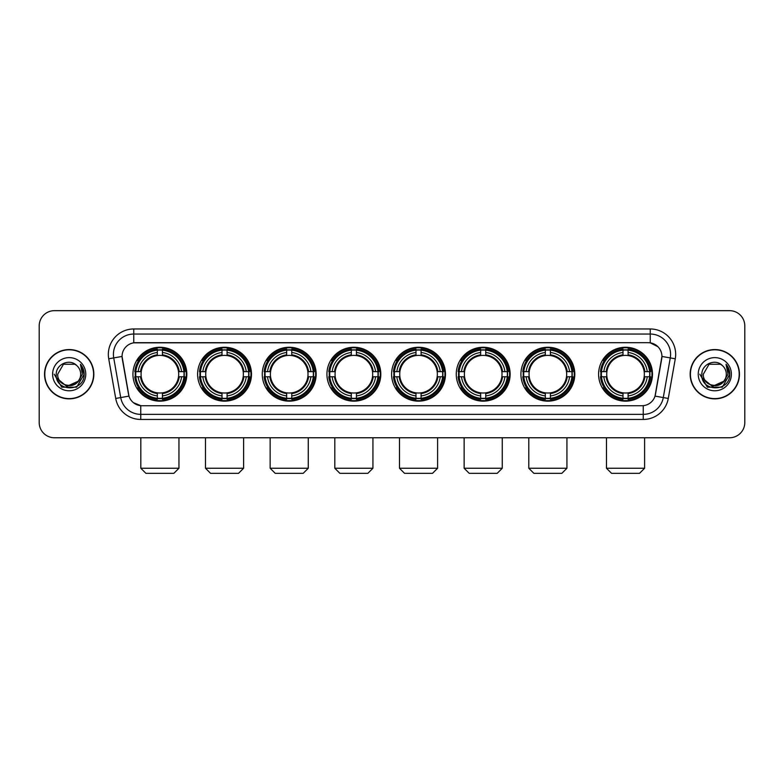 <?xml version="1.0" encoding="UTF-8"?>
<svg xmlns="http://www.w3.org/2000/svg" width="784" height="784" viewBox="0 0 784 784"><rect width="100%" height="100%" fill="white"/><g stroke="black" fill="none" stroke-linecap="round" stroke-linejoin="round"><path stroke-width="1.18" d="M391.598 374.203A26.94 26.94 0 0 0 418.538 401.153A26.94 26.94 0 0 0 445.479 374.203A26.94 26.94 0 0 0 418.538 347.263A26.94 26.94 0 0 0 391.598 374.203M197.607 374.203A26.94 26.94 0 0 0 224.547 401.153A26.94 26.94 0 0 0 251.488 374.203A26.94 26.94 0 0 0 224.547 347.263A26.94 26.94 0 0 0 197.607 374.203M262.268 374.203A26.94 26.94 0 0 0 289.208 401.153A26.94 26.94 0 0 0 316.158 374.203A26.94 26.94 0 0 0 289.208 347.263A26.94 26.94 0 0 0 262.268 374.203M326.928 374.203A26.94 26.94 0 0 0 353.878 401.153A26.94 26.94 0 0 0 380.818 374.203A26.94 26.94 0 0 0 353.878 347.263A26.94 26.94 0 0 0 326.928 374.203M456.259 374.203A26.94 26.94 0 0 0 483.199 401.153A26.94 26.94 0 0 0 510.139 374.203A26.94 26.94 0 0 0 483.199 347.263A26.94 26.94 0 0 0 456.259 374.203M520.919 374.203A26.94 26.94 0 0 0 547.859 401.153A26.94 26.94 0 0 0 574.809 374.203A26.94 26.94 0 0 0 547.859 347.263A26.94 26.94 0 0 0 520.919 374.203M598.594 374.203A26.94 26.94 0 0 0 625.544 401.153A26.94 26.94 0 0 0 652.484 374.203A26.94 26.94 0 0 0 625.544 347.263A26.94 26.94 0 0 0 598.594 374.203M132.937 374.203A26.94 26.94 0 0 0 159.887 401.153A26.94 26.94 0 0 0 186.827 374.203A26.94 26.94 0 0 0 159.887 347.263A26.94 26.94 0 0 0 132.937 374.203M115.718 398.448L108.721 358.798A25.421 25.421 0 0 1 133.75 328.966L650.25 328.966A25.421 25.421 0 0 1 675.279 358.798L668.282 398.448A25.421 25.421 0 0 1 643.252 419.45L140.748 419.45A25.421 25.421 0 0 1 115.718 398.448L120.716 397.566L113.729 357.916A20.335 20.335 0 0 1 133.75 334.043L650.25 334.043A20.335 20.335 0 0 1 670.271 357.916L663.284 397.566A20.335 20.335 0 0 1 643.252 414.364L140.748 414.364A20.335 20.335 0 0 1 120.716 397.566L128.968 396.106L122.059 356.446A13.73 13.73 0 0 0 122.275 358.798L128.547 394.381A13.73 13.73 0 0 0 142.061 405.73L641.939 405.73A13.73 13.73 0 0 0 655.453 394.381L661.725 358.798A13.73 13.73 0 0 0 648.211 342.686L135.789 342.686A13.73 13.73 0 0 0 122.059 356.416L122.216 354.378M135.358 376.751A24.657 24.657 0 0 1 135.358 371.665M601.014 376.751A24.657 24.657 0 0 1 601.014 371.665M523.34 376.751A24.657 24.657 0 0 1 523.34 371.665M458.679 376.751A24.657 24.657 0 0 1 458.679 371.665M329.349 376.751A24.657 24.657 0 0 1 329.349 371.665M264.688 376.751A24.657 24.657 0 0 1 264.688 371.665M200.028 376.751A24.657 24.657 0 0 1 200.028 371.665M394.009 376.751A24.657 24.657 0 0 1 394.009 371.665M44.541 374.203A24.657 24.657 0 0 0 69.198 398.86A24.657 24.657 0 0 0 93.845 374.203A24.657 24.657 0 0 0 69.198 349.556A24.657 24.657 0 0 0 44.541 374.203M690.155 374.203A24.657 24.657 0 0 0 714.802 398.86A24.657 24.657 0 0 0 739.459 374.203A24.657 24.657 0 0 0 714.802 349.556A24.657 24.657 0 0 0 690.155 374.203M133.75 328.966L133.75 342.843L648.211 342.686L650.25 342.843L657.913 346.704M641.939 405.73L142.061 405.73M140.748 419.45L140.748 405.661L133.417 402.662M675.279 358.798L661.941 356.446L655.032 396.106L668.282 398.448M744.8 325.909A15.249 15.249 0 0 0 729.551 310.66L54.449 310.66A15.249 15.249 0 0 0 39.2 325.909L39.2 422.498A15.249 15.249 0 0 0 54.449 437.756L729.551 437.756A15.249 15.249 0 0 0 744.8 422.498L744.8 325.909L744.8 422.498M39.2 325.909L39.2 422.498M729.551 310.66L54.449 310.66M54.449 437.756L729.551 437.756M93.59 374.203A24.402 24.402 0 0 0 69.198 349.811A24.402 24.402 0 0 0 44.796 374.203A24.402 24.402 0 0 0 69.198 398.605A24.402 24.402 0 0 0 93.59 374.203M78.733 380.975L66.748 386.404L56.575 377.937M80.683 374.203C81.389 389.031 56.997 389.031 57.702 374.203L63.445 364.256L74.941 364.256L76.724 365.53C69.668 358.141 56.095 364.227 56.223 374.203C54.929 391.941 83.682 392.412 84.153 375.066L84.172 374.203C84.133 370.44 82.879 367.128 80.419 364.276L82.398 374.203L77.998 381.592A11.486 11.486 0 0 0 80.683 374.203C81.389 389.031 56.997 389.031 57.702 374.203L63.445 364.256L74.941 364.256L76.724 365.53L74.941 364.256L63.445 364.256L57.702 374.203C56.997 389.031 81.389 389.031 80.683 374.203A11.486 11.486 0 0 0 76.724 365.53M77.998 381.592C71.903 389.834 57.105 384.562 57.702 374.203M52.616 374.203A16.572 16.572 0 0 0 69.198 390.785A16.572 16.572 0 0 0 85.77 374.203A16.572 16.572 0 0 0 69.198 357.631A16.572 16.572 0 0 0 52.616 374.203M80.419 364.276L84.172 374.644L83.476 369.666L84.172 374.644L83.476 369.666L84.172 374.644L80.527 364.403L84.172 374.644L80.527 364.403L84.172 374.203L76.685 387.188L61.701 387.188L54.214 374.203M80.527 364.403L84.172 374.654M739.204 374.203A24.402 24.402 0 0 0 714.802 349.811A24.402 24.402 0 0 0 690.41 374.203A24.402 24.402 0 0 0 714.802 398.605A24.402 24.402 0 0 0 739.204 374.203M724.347 380.975L712.362 386.404L702.19 377.937M726.298 374.203C727.003 389.031 702.611 389.031 703.317 374.203L709.059 364.256L720.555 364.256L722.329 365.53C715.282 358.141 701.709 364.227 701.837 374.203C700.543 391.941 729.296 392.412 729.767 375.066L729.786 374.203C729.747 370.44 728.493 367.128 726.033 364.276L728.013 374.203L723.612 381.592A11.486 11.486 0 0 0 726.298 374.203C727.003 389.031 702.611 389.031 703.317 374.203L709.059 364.256L720.555 364.256L722.329 365.53L720.555 364.256L709.059 364.256L703.317 374.203C702.611 389.031 727.003 389.031 726.298 374.203A11.486 11.486 0 0 0 722.329 365.53M723.612 381.592C717.517 389.834 702.719 384.562 703.317 374.203M698.23 374.203A16.572 16.572 0 0 0 714.802 390.785A16.572 16.572 0 0 0 731.384 374.203A16.572 16.572 0 0 0 714.802 357.631A16.572 16.572 0 0 0 698.23 374.203M726.033 364.276L729.786 374.644L729.091 369.666L729.786 374.644L729.091 369.666L729.786 374.644L726.141 364.403L729.786 374.644L726.141 364.403L729.786 374.203L722.299 387.188L707.315 387.188L699.828 374.203M726.141 364.403L729.786 374.654M173.862 473.34L145.902 473.34L140.816 468.254L178.948 468.254L173.862 473.34M162.425 398.272L162.425 399.291A25.215 25.215 0 0 0 184.975 376.751L183.946 376.751A24.196 24.196 0 0 1 162.425 398.272L162.425 395.92A21.864 21.864 0 0 0 181.594 376.751L178.517 376.751A18.806 18.806 0 0 0 162.425 355.573L162.425 350.144A24.196 24.196 0 0 1 183.946 371.665L184.975 371.665A25.215 25.215 0 0 0 162.425 349.125L162.425 350.144M135.818 376.751L134.799 376.751A25.215 25.215 0 0 0 157.339 399.291L157.339 398.272A24.196 24.196 0 0 1 135.818 376.751L138.17 376.751A21.864 21.864 0 0 0 157.339 395.92L157.339 392.843A18.806 18.806 0 0 0 178.517 376.751L179.271 376.751A19.551 19.551 0 0 1 162.425 393.597L162.425 395.92M157.339 350.144L157.339 349.125A25.215 25.215 0 0 0 134.799 371.665L135.818 371.665A24.196 24.196 0 0 1 157.339 350.144L157.339 352.496A21.864 21.864 0 0 0 138.17 371.665L141.247 371.665A18.806 18.806 0 0 0 157.339 392.843L157.339 393.597A19.551 19.551 0 0 1 140.493 376.751L138.17 376.751M135.867 376.751A24.147 24.147 0 0 1 135.867 371.665M162.425 350.193A24.147 24.147 0 0 0 157.339 350.193M183.897 371.665A24.147 24.147 0 0 1 183.897 376.751M183.946 371.665L181.594 371.665A21.864 21.864 0 0 0 162.425 352.496M181.594 376.751L183.946 376.751M157.339 395.92L157.339 398.272M178.517 371.665L181.594 371.665M162.425 392.872L162.425 393.597M157.339 392.843A18.806 18.806 0 0 1 141.247 376.751L140.493 376.751M162.425 398.223A24.147 24.147 0 0 1 157.339 398.223M138.17 371.665L135.818 371.665M157.339 355.534L157.339 352.496M162.425 355.573A18.806 18.806 0 0 0 141.247 371.665L140.493 371.665A19.551 19.551 0 0 1 157.339 354.819M162.425 355.544L162.425 354.819A19.551 19.551 0 0 1 179.271 371.665M138.729 360.483L137.288 360.483A26.431 26.431 0 0 1 186.318 374.203A26.431 26.431 0 0 1 137.288 387.933L138.729 387.933M238.522 473.34L210.563 473.34L205.486 468.254L243.608 468.254L238.522 473.34M227.086 398.272L227.086 399.291A25.215 25.215 0 0 0 249.635 376.751L248.606 376.751A24.196 24.196 0 0 1 227.086 398.272L227.086 395.92A21.864 21.864 0 0 0 246.254 376.751L243.187 376.751A18.806 18.806 0 0 0 227.086 355.573L227.086 350.144A24.196 24.196 0 0 1 248.606 371.665L249.635 371.665A25.215 25.215 0 0 0 227.086 349.125L227.086 350.144M200.479 376.751L199.459 376.751A25.215 25.215 0 0 0 222.009 399.291L222.009 398.272A24.196 24.196 0 0 1 200.479 376.751L202.84 376.751A21.864 21.864 0 0 0 222.009 395.92L222.009 392.843A18.806 18.806 0 0 0 243.187 376.751L243.932 376.751A19.551 19.551 0 0 1 227.086 393.597L227.086 395.92M222.009 350.144L222.009 349.125A25.215 25.215 0 0 0 199.459 371.665L200.479 371.665A24.196 24.196 0 0 1 222.009 350.144L222.009 352.496A21.864 21.864 0 0 0 202.84 371.665L205.908 371.665A18.806 18.806 0 0 0 222.009 392.843L222.009 393.597A19.551 19.551 0 0 1 205.163 376.751L202.84 376.751M200.537 376.751A24.147 24.147 0 0 1 200.537 371.665M227.086 350.193A24.147 24.147 0 0 0 222.009 350.193M248.557 371.665A24.147 24.147 0 0 1 248.557 376.751M248.606 371.665L246.254 371.665A21.864 21.864 0 0 0 227.086 352.496M246.254 376.751L248.606 376.751M222.009 395.92L222.009 398.272M243.187 371.665L246.254 371.665M227.086 392.872L227.086 393.597M222.009 392.843A18.806 18.806 0 0 1 205.908 376.751L205.163 376.751M227.086 398.223A24.147 24.147 0 0 1 222.009 398.223M202.84 371.665L200.479 371.665M222.009 355.534L222.009 352.496M227.086 355.573A18.806 18.806 0 0 0 205.908 371.665L205.163 371.665A19.551 19.551 0 0 1 222.009 354.819M227.086 355.544L227.086 354.819A19.551 19.551 0 0 1 243.932 371.665M203.399 360.483L201.958 360.483A26.431 26.431 0 0 1 250.978 374.203A26.431 26.431 0 0 1 201.958 387.933L203.399 387.933M303.192 473.34L275.233 473.34L270.147 468.254L308.269 468.254L303.192 473.34M291.756 398.272L291.756 399.291A25.215 25.215 0 0 0 314.296 376.751L313.277 376.751A24.196 24.196 0 0 1 291.756 398.272L291.756 395.92A21.864 21.864 0 0 0 310.925 376.751L307.847 376.751A18.806 18.806 0 0 0 291.756 355.573L291.756 350.144A24.196 24.196 0 0 1 313.277 371.665L314.296 371.665A25.215 25.215 0 0 0 291.756 349.125L291.756 350.144M265.149 376.751L264.12 376.751A25.215 25.215 0 0 0 286.67 399.291L286.67 398.272A24.196 24.196 0 0 1 265.149 376.751L267.501 376.751A21.864 21.864 0 0 0 286.67 395.92L286.67 392.843A18.806 18.806 0 0 0 307.847 376.751L308.602 376.751A19.551 19.551 0 0 1 291.756 393.597L291.756 395.92M286.67 350.144L286.67 349.125A25.215 25.215 0 0 0 264.12 371.665L265.149 371.665A24.196 24.196 0 0 1 286.67 350.144L286.67 352.496A21.864 21.864 0 0 0 267.501 371.665L270.578 371.665A18.806 18.806 0 0 0 286.67 392.843L286.67 393.597A19.551 19.551 0 0 1 269.823 376.751L267.501 376.751M265.198 376.751A24.147 24.147 0 0 1 265.198 371.665M291.756 350.193A24.147 24.147 0 0 0 286.67 350.193M313.228 371.665A24.147 24.147 0 0 1 313.228 376.751M313.277 371.665L310.925 371.665A21.864 21.864 0 0 0 291.756 352.496M310.925 376.751L313.277 376.751M286.67 395.92L286.67 398.272M307.847 371.665L310.925 371.665M291.756 392.872L291.756 393.597M286.67 392.843A18.806 18.806 0 0 1 270.578 376.751L269.823 376.751M291.756 398.223A24.147 24.147 0 0 1 286.67 398.223M267.501 371.665L265.149 371.665M286.67 355.534L286.67 352.496M291.756 355.573A18.806 18.806 0 0 0 270.578 371.665L269.823 371.665A19.551 19.551 0 0 1 286.67 354.819M291.756 355.544L291.756 354.819A19.551 19.551 0 0 1 308.602 371.665M268.059 360.483L266.619 360.483A26.431 26.431 0 0 1 315.648 374.203A26.431 26.431 0 0 1 266.619 387.933L268.059 387.933M367.853 473.34L339.893 473.34L334.807 468.254L372.939 468.254L367.853 473.34M356.416 398.272L356.416 399.291A25.215 25.215 0 0 0 378.956 376.751L377.937 376.751A24.196 24.196 0 0 1 356.416 398.272L356.416 395.92A21.864 21.864 0 0 0 375.585 376.751L372.508 376.751A18.806 18.806 0 0 0 356.416 355.573L356.416 350.144A24.196 24.196 0 0 1 377.937 371.665L378.956 371.665A25.215 25.215 0 0 0 356.416 349.125L356.416 350.144M329.809 376.751L328.79 376.751A25.215 25.215 0 0 0 351.33 399.291L351.33 398.272A24.196 24.196 0 0 1 329.809 376.751L332.161 376.751A21.864 21.864 0 0 0 351.33 395.92L351.33 392.843A18.806 18.806 0 0 0 372.508 376.751L373.262 376.751A19.551 19.551 0 0 1 356.416 393.597L356.416 395.92M351.33 350.144L351.33 349.125A25.215 25.215 0 0 0 328.79 371.665L329.809 371.665A24.196 24.196 0 0 1 351.33 350.144L351.33 352.496A21.864 21.864 0 0 0 332.161 371.665L335.238 371.665A18.806 18.806 0 0 0 351.33 392.843L351.33 393.597A19.551 19.551 0 0 1 334.484 376.751L332.161 376.751M329.858 376.751A24.147 24.147 0 0 1 329.858 371.665M356.416 350.193A24.147 24.147 0 0 0 351.33 350.193M377.888 371.665A24.147 24.147 0 0 1 377.888 376.751M377.937 371.665L375.585 371.665A21.864 21.864 0 0 0 356.416 352.496M375.585 376.751L377.937 376.751M351.33 395.92L351.33 398.272M372.508 371.665L375.585 371.665M356.416 392.872L356.416 393.597M351.33 392.843A18.806 18.806 0 0 1 335.238 376.751L334.484 376.751M356.416 398.223A24.147 24.147 0 0 1 351.33 398.223M332.161 371.665L329.809 371.665M351.33 355.534L351.33 352.496M356.416 355.573A18.806 18.806 0 0 0 335.238 371.665L334.484 371.665A19.551 19.551 0 0 1 351.33 354.819M356.416 355.544L356.416 354.819A19.551 19.551 0 0 1 373.262 371.665M332.72 360.483L331.279 360.483A26.431 26.431 0 0 1 380.309 374.203A26.431 26.431 0 0 1 331.279 387.933L332.72 387.933M432.513 473.34L404.554 473.34L399.477 468.254L437.599 468.254L432.513 473.34M421.077 398.272L421.077 399.291A25.215 25.215 0 0 0 443.626 376.751L442.597 376.751A24.196 24.196 0 0 1 421.077 398.272L421.077 395.92A21.864 21.864 0 0 0 440.245 376.751L437.168 376.751A18.806 18.806 0 0 0 421.077 355.573L421.077 350.144A24.196 24.196 0 0 1 442.597 371.665L443.626 371.665A25.215 25.215 0 0 0 421.077 349.125L421.077 350.144M394.47 376.751L393.45 376.751A25.215 25.215 0 0 0 415.99 399.291L415.99 398.272A24.196 24.196 0 0 1 394.47 376.751L396.822 376.751A21.864 21.864 0 0 0 415.99 395.92L415.99 392.843A18.806 18.806 0 0 0 437.168 376.751L437.923 376.751A19.551 19.551 0 0 1 421.077 393.597L421.077 395.92M415.99 350.144L415.99 349.125A25.215 25.215 0 0 0 393.45 371.665L394.47 371.665A24.196 24.196 0 0 1 415.99 350.144L415.99 352.496A21.864 21.864 0 0 0 396.822 371.665L399.899 371.665A18.806 18.806 0 0 0 415.99 392.843L415.99 393.597A19.551 19.551 0 0 1 399.144 376.751L396.822 376.751M394.519 376.751A24.147 24.147 0 0 1 394.519 371.665M421.077 350.193A24.147 24.147 0 0 0 415.99 350.193M442.548 371.665A24.147 24.147 0 0 1 442.548 376.751M442.597 371.665L440.245 371.665A21.864 21.864 0 0 0 421.077 352.496M440.245 376.751L442.597 376.751M415.99 395.92L415.99 398.272M437.168 371.665L440.245 371.665M421.077 392.872L421.077 393.597M415.99 392.843A18.806 18.806 0 0 1 399.899 376.751L399.144 376.751M421.077 398.223A24.147 24.147 0 0 1 415.99 398.223M396.822 371.665L394.47 371.665M415.99 355.534L415.99 352.496M421.077 355.573A18.806 18.806 0 0 0 399.899 371.665L399.144 371.665A19.551 19.551 0 0 1 415.99 354.819M421.077 355.544L421.077 354.819A19.551 19.551 0 0 1 437.923 371.665M397.38 360.483L395.94 360.483A26.431 26.431 0 0 1 444.969 374.203A26.431 26.431 0 0 1 395.94 387.933L397.38 387.933M497.183 473.34L469.224 473.34L464.138 468.254L502.26 468.254L497.183 473.34M485.737 398.272L485.737 399.291A25.215 25.215 0 0 0 508.287 376.751L507.268 376.751A24.196 24.196 0 0 1 485.737 398.272L485.737 395.92A21.864 21.864 0 0 0 504.906 376.751L501.838 376.751A18.806 18.806 0 0 0 485.737 355.573L485.737 350.144A24.196 24.196 0 0 1 507.268 371.665L508.287 371.665A25.215 25.215 0 0 0 485.737 349.125L485.737 350.144M459.14 376.751L458.111 376.751A25.215 25.215 0 0 0 480.661 399.291L480.661 398.272A24.196 24.196 0 0 1 459.14 376.751L461.492 376.751A21.864 21.864 0 0 0 480.661 395.92L480.661 392.843A18.806 18.806 0 0 0 501.838 376.751L502.583 376.751A19.551 19.551 0 0 1 485.737 393.597L485.737 395.92M480.661 350.144L480.661 349.125A25.215 25.215 0 0 0 458.111 371.665L459.14 371.665A24.196 24.196 0 0 1 480.661 350.144L480.661 352.496A21.864 21.864 0 0 0 461.492 371.665L464.559 371.665A18.806 18.806 0 0 0 480.661 392.843L480.661 393.597A19.551 19.551 0 0 1 463.814 376.751L461.492 376.751M459.189 376.751A24.147 24.147 0 0 1 459.189 371.665M485.737 350.193A24.147 24.147 0 0 0 480.661 350.193M507.209 371.665A24.147 24.147 0 0 1 507.209 376.751M507.268 371.665L504.906 371.665A21.864 21.864 0 0 0 485.737 352.496M504.906 376.751L507.268 376.751M480.661 395.92L480.661 398.272M501.838 371.665L504.906 371.665M485.737 392.872L485.737 393.597M480.661 392.843A18.806 18.806 0 0 1 464.559 376.751L463.814 376.751M485.737 398.223A24.147 24.147 0 0 1 480.661 398.223M461.492 371.665L459.14 371.665M480.661 355.534L480.661 352.496M485.737 355.573A18.806 18.806 0 0 0 464.559 371.665L463.814 371.665A19.551 19.551 0 0 1 480.661 354.819M485.737 355.544L485.737 354.819A19.551 19.551 0 0 1 502.583 371.665M462.05 360.483L460.61 360.483A26.431 26.431 0 0 1 509.629 374.203A26.431 26.431 0 0 1 460.61 387.933L462.05 387.933M561.844 473.34L533.884 473.34L528.798 468.254L566.93 468.254L561.844 473.34M550.407 398.272L550.407 399.291A25.215 25.215 0 0 0 572.947 376.751L571.928 376.751A24.196 24.196 0 0 1 550.407 398.272L550.407 395.92A21.864 21.864 0 0 0 569.576 376.751L566.499 376.751A18.806 18.806 0 0 0 550.407 355.573L550.407 350.144A24.196 24.196 0 0 1 571.928 371.665L572.947 371.665A25.215 25.215 0 0 0 550.407 349.125L550.407 350.144M523.8 376.751L522.781 376.751A25.215 25.215 0 0 0 545.321 399.291L545.321 398.272A24.196 24.196 0 0 1 523.8 376.751L526.152 376.751A21.864 21.864 0 0 0 545.321 395.92L545.321 392.843A18.806 18.806 0 0 0 566.499 376.751L567.253 376.751A19.551 19.551 0 0 1 550.407 393.597L550.407 395.92M545.321 350.144L545.321 349.125A25.215 25.215 0 0 0 522.781 371.665L523.8 371.665A24.196 24.196 0 0 1 545.321 350.144L545.321 352.496A21.864 21.864 0 0 0 526.152 371.665L529.229 371.665A18.806 18.806 0 0 0 545.321 392.843L545.321 393.597A19.551 19.551 0 0 1 528.475 376.751L526.152 376.751M523.849 376.751A24.147 24.147 0 0 1 523.849 371.665M550.407 350.193A24.147 24.147 0 0 0 545.321 350.193M571.879 371.665A24.147 24.147 0 0 1 571.879 376.751M571.928 371.665L569.576 371.665A21.864 21.864 0 0 0 550.407 352.496M569.576 376.751L571.928 376.751M545.321 395.92L545.321 398.272M566.499 371.665L569.576 371.665M550.407 392.872L550.407 393.597M545.321 392.843A18.806 18.806 0 0 1 529.229 376.751L528.475 376.751M550.407 398.223A24.147 24.147 0 0 1 545.321 398.223M526.152 371.665L523.8 371.665M545.321 355.534L545.321 352.496M550.407 355.573A18.806 18.806 0 0 0 529.229 371.665L528.475 371.665A19.551 19.551 0 0 1 545.321 354.819M550.407 355.544L550.407 354.819A19.551 19.551 0 0 1 567.253 371.665M526.711 360.483L525.27 360.483A26.431 26.431 0 0 1 574.3 374.203A26.431 26.431 0 0 1 525.27 387.933L526.711 387.933M639.519 473.34L611.559 473.34L606.473 468.254L644.605 468.254L639.519 473.34M628.082 398.272L628.082 399.291A25.215 25.215 0 0 0 650.622 376.751L649.603 376.751A24.196 24.196 0 0 1 628.082 398.272L628.082 395.92A21.864 21.864 0 0 0 647.251 376.751L644.174 376.751A18.806 18.806 0 0 0 628.082 355.573L628.082 350.144A24.196 24.196 0 0 1 649.603 371.665L650.622 371.665A25.215 25.215 0 0 0 628.082 349.125L628.082 350.144M601.475 376.751L600.456 376.751A25.215 25.215 0 0 0 622.996 399.291L622.996 398.272A24.196 24.196 0 0 1 601.475 376.751L603.827 376.751A21.864 21.864 0 0 0 622.996 395.92L622.996 392.843A18.806 18.806 0 0 0 644.174 376.751L644.928 376.751A19.551 19.551 0 0 1 628.082 393.597L628.082 395.92M622.996 350.144L622.996 349.125A25.215 25.215 0 0 0 600.456 371.665L601.475 371.665A24.196 24.196 0 0 1 622.996 350.144L622.996 352.496A21.864 21.864 0 0 0 603.827 371.665L606.904 371.665A18.806 18.806 0 0 0 622.996 392.843L622.996 393.597A19.551 19.551 0 0 1 606.15 376.751L603.827 376.751M601.524 376.751A24.147 24.147 0 0 1 601.524 371.665M628.082 350.193A24.147 24.147 0 0 0 622.996 350.193M649.554 371.665A24.147 24.147 0 0 1 649.554 376.751M649.603 371.665L647.251 371.665A21.864 21.864 0 0 0 628.082 352.496M647.251 376.751L649.603 376.751M622.996 395.92L622.996 398.272M644.174 371.665L647.251 371.665M628.082 392.872L628.082 393.597M622.996 392.843A18.806 18.806 0 0 1 606.904 376.751L606.15 376.751M628.082 398.223A24.147 24.147 0 0 1 622.996 398.223M603.827 371.665L601.475 371.665M622.996 355.534L622.996 352.496M628.082 355.573A18.806 18.806 0 0 0 606.904 371.665L606.15 371.665A19.551 19.551 0 0 1 622.996 354.819M628.082 355.544L628.082 354.819A19.551 19.551 0 0 1 644.928 371.665M604.386 360.483L602.945 360.483A26.431 26.431 0 0 1 651.974 374.203A26.431 26.431 0 0 1 602.945 387.933L604.386 387.933M650.25 328.966L650.25 342.843M108.721 358.798L113.729 357.916A20.335 20.335 0 0 1 113.415 354.378M113.729 357.916L122.059 356.446M643.252 405.661L643.252 419.45M162.425 392.843A18.806 18.806 0 0 0 178.517 376.751M157.339 398.448A24.373 24.373 0 0 0 162.425 398.448M184.122 376.751A24.373 24.373 0 0 0 184.122 371.665M162.425 349.968A24.373 24.373 0 0 0 157.339 349.968M227.086 392.843A18.806 18.806 0 0 0 243.187 376.751M222.009 398.448A24.373 24.373 0 0 0 227.086 398.448M248.793 376.751A24.373 24.373 0 0 0 248.793 371.665M227.086 349.968A24.373 24.373 0 0 0 222.009 349.968M291.756 392.843A18.806 18.806 0 0 0 307.847 376.751M286.67 398.448A24.373 24.373 0 0 0 291.756 398.448M313.453 376.751A24.373 24.373 0 0 0 313.453 371.665M291.756 349.968A24.373 24.373 0 0 0 286.67 349.968M356.416 392.843A18.806 18.806 0 0 0 372.508 376.751M351.33 398.448A24.373 24.373 0 0 0 356.416 398.448M378.113 376.751A24.373 24.373 0 0 0 378.113 371.665M356.416 349.968A24.373 24.373 0 0 0 351.33 349.968M421.077 392.843A18.806 18.806 0 0 0 437.168 376.751M415.99 398.448A24.373 24.373 0 0 0 421.077 398.448M442.774 376.751A24.373 24.373 0 0 0 442.774 371.665M421.077 349.968A24.373 24.373 0 0 0 415.99 349.968M485.737 392.843A18.806 18.806 0 0 0 501.838 376.751M480.661 398.448A24.373 24.373 0 0 0 485.737 398.448M507.444 376.751A24.373 24.373 0 0 0 507.444 371.665M485.737 349.968A24.373 24.373 0 0 0 480.661 349.968M550.407 392.843A18.806 18.806 0 0 0 566.499 376.751M545.321 398.448A24.373 24.373 0 0 0 550.407 398.448M572.104 376.751A24.373 24.373 0 0 0 572.104 371.665M550.407 349.968A24.373 24.373 0 0 0 545.321 349.968M628.082 392.843A18.806 18.806 0 0 0 644.174 376.751M622.996 398.448A24.373 24.373 0 0 0 628.082 398.448M649.779 376.751A24.373 24.373 0 0 0 649.779 371.665M628.082 349.968A24.373 24.373 0 0 0 622.996 349.968M178.948 437.756L178.948 468.254M140.816 437.756L140.816 468.254M243.608 437.756L243.608 468.254M205.486 437.756L205.486 468.254M308.269 437.756L308.269 468.254M270.147 437.756L270.147 468.254M372.939 437.756L372.939 468.254M334.807 437.756L334.807 468.254M437.599 437.756L437.599 468.254M399.477 437.756L399.477 468.254M502.26 437.756L502.26 468.254M464.138 437.756L464.138 468.254M566.93 437.756L566.93 468.254M528.798 437.756L528.798 468.254M644.605 437.756L644.605 468.254M606.473 437.756L606.473 468.254"/></g></svg>
